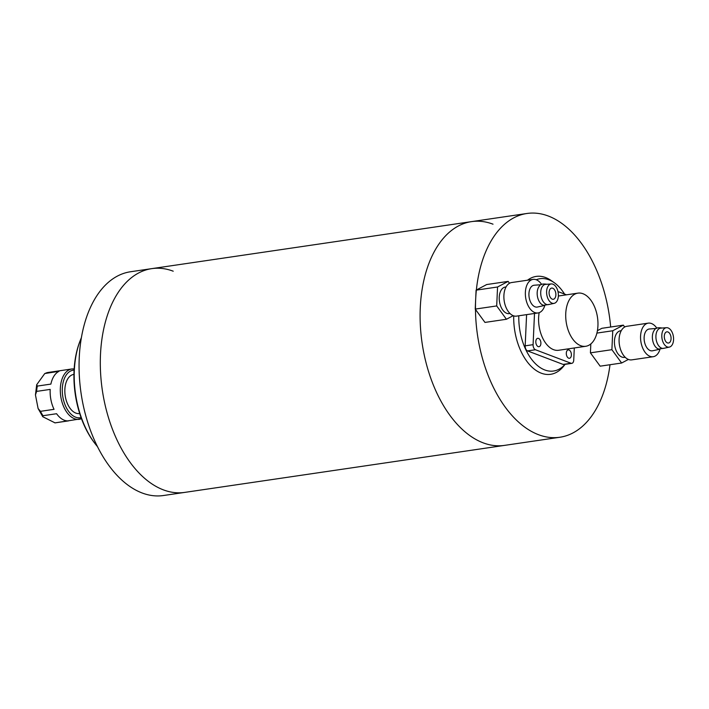 <?xml version="1.0" encoding="UTF-8"?>
<svg xmlns="http://www.w3.org/2000/svg" width="709" height="709" viewBox="0 0 709 709"><rect width="100%" height="100%" fill="white"/><g stroke="black" fill="none" stroke-linecap="round" stroke-linejoin="round"><path stroke-width="1.06" d="M493.012 224.186A113.085 66.628 81.6 0 0 471.6 221.616A113.085 66.628 81.6 0 0 420.348 325.378A113.085 66.628 81.6 0 0 483.086 442.815A113.085 66.628 81.6 0 0 504.498 445.385A113.085 66.628 -98.4 0 1 483.086 442.815A113.085 66.628 -98.4 0 1 420.348 325.378A113.085 66.628 -98.4 0 1 471.6 221.616L151.797 268.631A113.085 66.628 81.6 0 0 100.554 372.393A113.085 66.628 81.6 0 0 163.283 489.83A113.085 66.628 81.6 0 0 184.695 492.401L163.451 495.52A113.085 66.628 81.6 0 1 142.039 492.95A113.085 66.628 81.6 0 1 79.311 375.513A113.085 66.628 81.6 0 1 130.553 271.751L151.797 268.631A113.085 66.628 81.6 0 0 100.554 372.393A113.085 66.628 81.6 0 0 163.283 489.83A113.085 66.628 81.6 0 0 184.695 492.401L559.871 437.249A113.085 66.628 -98.4 0 1 538.45 434.679A113.085 66.628 -98.4 0 1 475.482 309.443M475.482 309.053A113.085 66.628 -98.4 0 1 476.351 290.114M476.368 290.008A113.085 66.628 -98.4 0 1 526.973 213.48A113.085 66.628 -98.4 0 1 548.385 216.05A113.085 66.628 -98.4 0 1 610.662 327.009M565.046 364.346A46.652 27.483 -98.4 0 1 544.76 369.956A46.652 27.483 -98.4 0 1 518.802 315.78M536.217 279.754A46.652 27.483 -98.4 0 1 548.855 279.771A46.652 27.483 -98.4 0 1 554.101 282.59A46.652 27.483 -98.4 0 1 564.559 294.075M565.1 364.337L563.726 366.074A49.479 29.149 -98.4 0 1 541.251 373.182A49.479 29.149 -98.4 0 1 513.715 315.859M527.549 280.206A49.479 29.149 -98.4 0 1 545.593 277.538A49.479 29.149 -98.4 0 1 551.15 280.525L554.101 282.59M610.006 364.727A113.085 66.628 -98.4 0 1 559.871 437.249M546.763 284.291L546.63 284.238C542.633 283.591 540.178 284.274 539.274 286.268A10.458 6.159 81.6 0 0 537.351 295.91A10.458 6.159 81.6 0 0 541.968 304.586L543.395 305.331L549.705 304.329M541.056 284.717L534.205 285.231A11.025 6.496 81.6 0 0 528.932 295.157A11.025 6.496 81.6 0 0 535.056 306.829A11.025 6.496 81.6 0 0 537.413 307.032L544.122 305.552M541.623 284.415A16.963 9.997 81.6 0 0 536.288 279.771A16.963 9.997 81.6 0 0 533.071 279.39L511.606 282.545A16.963 9.997 81.6 0 0 503.913 298.108A16.963 9.997 81.6 0 0 513.325 315.727A16.963 9.997 81.6 0 0 516.542 316.117L538.007 312.953A16.963 9.997 81.6 0 0 544.751 305.685M533.071 279.39A16.963 9.997 81.6 0 0 525.387 294.953A16.963 9.997 81.6 0 0 534.799 312.572A16.963 9.997 81.6 0 0 538.007 312.953M506.075 286.932L505.34 287.039A13.427 7.914 81.6 0 0 499.251 299.358A13.427 7.914 81.6 0 0 506.705 313.307A13.427 7.914 81.6 0 0 509.248 313.608L509.984 313.502M552.923 284.194A9.811 5.778 81.6 0 0 551.301 283.946A9.811 5.778 81.6 0 0 546.604 292.773A9.811 5.778 81.6 0 0 552.063 303.168A9.811 5.778 81.6 0 0 554.154 303.346A9.811 5.778 81.6 0 0 558.355 294.182A9.811 5.778 81.6 0 0 552.923 284.194M551.301 283.946L545.602 284.371A10.218 6.018 81.6 0 0 540.719 293.57A10.218 6.018 81.6 0 0 546.391 304.391A10.218 6.018 81.6 0 0 548.571 304.578L554.154 303.346M552.24 299.145A5.654 3.332 81.6 0 0 553.312 299.278A5.654 3.332 81.6 0 0 555.874 294.084A5.654 3.332 81.6 0 0 552.736 288.217A5.654 3.332 81.6 0 0 551.673 288.084A5.654 3.332 81.6 0 0 549.103 293.278A5.654 3.332 81.6 0 0 552.24 299.145M509.514 283.263L508.149 281.393L497.558 286.994L496.699 305.933L506.43 319.263L513.201 315.673M508.149 281.393L486.684 284.548L476.085 290.158L497.558 286.994M506.43 319.263L484.965 322.418L475.225 309.089L476.085 290.158M496.699 305.933L475.225 309.089M661.958 328.045L661.825 327.992C657.828 327.354 655.373 328.028 654.469 330.022A10.458 6.159 81.6 0 0 652.546 339.664A10.458 6.159 81.6 0 0 657.163 348.349L658.59 349.085L664.9 348.084M656.25 328.471L649.4 328.994A11.025 6.496 81.6 0 0 644.126 338.911A11.025 6.496 81.6 0 0 650.25 350.592A11.025 6.496 81.6 0 0 652.608 350.787L659.317 349.315M656.818 328.17A16.963 9.997 81.6 0 0 651.482 323.534A16.963 9.997 81.6 0 0 648.265 323.144L626.8 326.3A16.963 9.997 81.6 0 0 619.108 341.871A16.963 9.997 81.6 0 0 628.52 359.481A16.963 9.997 81.6 0 0 631.737 359.871L653.202 356.716A16.963 9.997 81.6 0 0 659.946 349.44M648.265 323.144A16.963 9.997 81.6 0 0 640.581 338.707A16.963 9.997 81.6 0 0 649.993 356.326A16.963 9.997 81.6 0 0 653.202 356.716M621.27 330.686L620.535 330.793A13.427 7.914 81.6 0 0 614.446 343.121A13.427 7.914 81.6 0 0 621.899 357.061A13.427 7.914 81.6 0 0 624.443 357.371L625.178 357.256M668.117 327.948A9.811 5.778 81.6 0 0 666.495 327.7A9.811 5.778 81.6 0 0 661.807 336.527A9.811 5.778 81.6 0 0 667.258 346.923A9.811 5.778 81.6 0 0 669.349 347.1A9.811 5.778 81.6 0 0 673.55 337.936A9.811 5.778 81.6 0 0 668.117 327.948M666.495 327.7L660.797 328.134A10.218 6.018 81.6 0 0 655.914 337.324A10.218 6.018 81.6 0 0 661.586 348.146A10.218 6.018 81.6 0 0 663.766 348.332L669.349 347.1M667.435 342.899A5.654 3.332 81.6 0 0 668.507 343.032A5.654 3.332 81.6 0 0 671.068 337.847A5.654 3.332 81.6 0 0 667.931 331.972A5.654 3.332 81.6 0 0 666.868 331.839A5.654 3.332 81.6 0 0 664.306 337.032A5.654 3.332 81.6 0 0 667.435 342.899M624.709 327.017L623.344 325.147L612.753 330.757L611.894 349.688L621.625 363.017L628.396 359.436M623.344 325.147L601.879 328.302L597.412 330.669M612.753 330.757L596.898 333.088M621.625 363.017L600.16 366.172L590.42 352.843L590.827 343.927M611.894 349.688L590.42 352.843M173.218 271.201A113.085 66.628 81.6 0 0 151.797 268.631M81.411 337.635A75.624 44.561 81.6 0 0 79.975 341.189L79.585 342.225A74.215 43.728 81.6 0 0 94.359 442.708L95.024 443.586A75.624 44.561 81.6 0 0 97.425 446.573M79.975 341.189A75.624 44.561 81.6 0 0 95.024 443.586M538.166 346.604A4.245 2.499 81.6 0 0 538.973 346.701A4.245 2.499 81.6 0 0 540.896 342.81A4.245 2.499 81.6 0 0 538.539 338.406A4.245 2.499 81.6 0 0 537.741 338.308A4.245 2.499 81.6 0 0 535.818 342.199A4.245 2.499 81.6 0 0 538.166 346.604M568.662 358.187A4.245 2.499 81.6 0 0 569.469 358.284A4.245 2.499 81.6 0 0 571.383 354.394A4.245 2.499 81.6 0 0 569.035 349.989A4.245 2.499 81.6 0 0 568.228 349.892A4.245 2.499 81.6 0 0 566.305 353.782A4.245 2.499 81.6 0 0 568.662 358.187M583.02 293.748A26.862 15.828 81.6 0 0 577.932 293.136A26.862 15.828 81.6 0 0 565.764 317.783A26.862 15.828 81.6 0 0 580.662 345.673A26.862 15.828 81.6 0 0 585.749 346.284A26.862 15.828 81.6 0 0 597.917 321.638A26.862 15.828 81.6 0 0 583.02 293.748M539.159 312.669A26.862 15.828 81.6 0 0 553.543 349.661A26.862 15.828 81.6 0 0 558.621 350.273L585.749 346.284M566.509 294.82L557.974 291.576M534.506 313.467L533.088 344.671A4.245 2.499 81.6 0 0 535.446 349.741L571.02 363.247A4.245 2.499 81.6 0 0 571.817 363.345A4.245 2.499 81.6 0 0 573.741 360.119L574.299 347.968M526.592 314.636L525.174 345.832L533.088 344.671M535.446 349.741L527.531 350.902L563.106 364.417L571.02 363.247M571.817 363.345L563.912 364.506A4.245 2.499 -98.4 0 1 563.106 364.417M527.531 350.902A4.245 2.499 -98.4 0 1 525.174 345.832M73.949 374.379L73.842 374.396A19.79 11.663 81.6 0 0 72.974 374.574A19.79 11.663 81.6 0 0 65.299 396.402A19.79 11.663 81.6 0 0 79.594 413.551A19.79 11.663 81.6 0 0 79.7 413.533L79.594 413.551M55.01 422.865L42.753 416.715L43.036 415.713L56.596 413.719A25.444 14.995 -98.4 0 0 68.569 420.871L55.01 422.865A25.444 14.995 81.6 0 0 55.559 422.803L54.885 422.883M40.475 411.326L38.1 408.508L35.45 394.922L36.638 391.395L50.197 389.401A25.444 14.995 -98.4 0 0 54.035 409.332L40.475 411.326A25.444 14.995 81.6 0 0 43.036 415.713M37.329 386.086L36.691 384.721L44.764 373.546L59.007 371.312A25.444 14.995 -98.4 0 0 50.888 384.092L37.329 386.086A25.444 14.995 81.6 0 0 36.638 391.395M74.09 370.116A24.035 14.162 81.6 0 0 72.176 370.417A24.035 14.162 81.6 0 0 62.977 397.652A24.035 14.162 81.6 0 0 81.065 417.574M80.392 419.081A25.444 14.995 -98.4 0 1 79.293 419.311A25.444 14.995 -98.4 0 1 60.903 397.27A25.444 14.995 -98.4 0 1 70.776 369.203A25.444 14.995 -98.4 0 1 71.884 368.964L48.159 372.455A25.444 14.995 81.6 0 0 47.051 372.686A25.444 14.995 81.6 0 0 45.447 373.306M526.973 213.48L471.6 221.616M577.932 293.136L558.364 296.016M55.559 422.803L81.482 418.727M48.159 372.455L44.764 373.546M42.753 416.715L38.1 408.508M35.45 394.922L36.691 384.721M74.161 368.893L71.884 368.964"/></g></svg>
